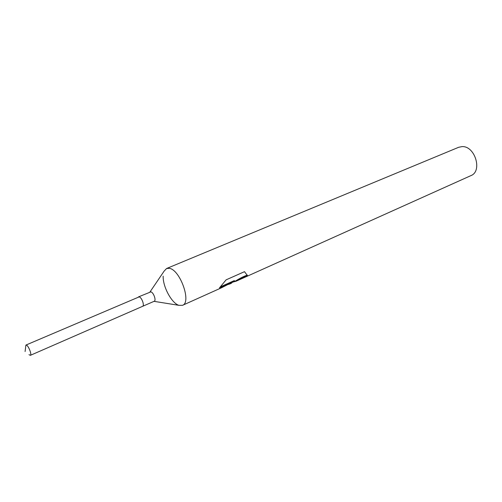 <?xml version="1.0" encoding="UTF-8"?>
<svg xmlns="http://www.w3.org/2000/svg" width="502" height="502" viewBox="0 0 502 502"><rect width="100%" height="100%" fill="white"/><g stroke="black" fill="none" stroke-linecap="round" stroke-linejoin="round"><path stroke-width="0.75" d="M142.53 306.358L154.233 301.25C156.467 300.579 153.524 292.321 150.882 291.863L138.452 296.914M138.496 296.895L139.179 296.87C141.784 297.366 144.764 305.693 142.574 306.339C144.764 305.693 141.784 297.366 139.179 296.87L25.909 345.075L25.1 351.519M163.163 276.156C162.723 286.579 171.653 303.214 178.894 305.329L182.508 305.323C191.77 302.493 180.092 269.593 169.293 268.319L166.595 268.507L164.116 271.13L149.972 291.982M230.926 283.542L228.554 284.389M182.508 305.323L221.52 287.772L234.459 281.151L219.499 287.866L226.12 279.84L244.493 271.67L247.467 275.617C244.273 276.715 240.508 278.566 236.178 281.183L470.889 175.631C482.755 171.289 474.967 145.655 461.991 146.622L458.64 147.293L166.595 268.507M236.178 281.183L233.123 282.03M231.554 282.802L231.654 283.197M232.181 282.45L235.902 280.781C240.22 278.114 244.022 276.219 247.291 275.096M220.842 286.642L234.321 280.593L234.459 281.151M28.991 354.65L30.346 355.341C32.053 354.933 28.639 345.947 26.462 345.131L25.909 345.075M154.02 301.344L178.894 305.329M142.574 306.339L30.346 355.341"/></g></svg>
